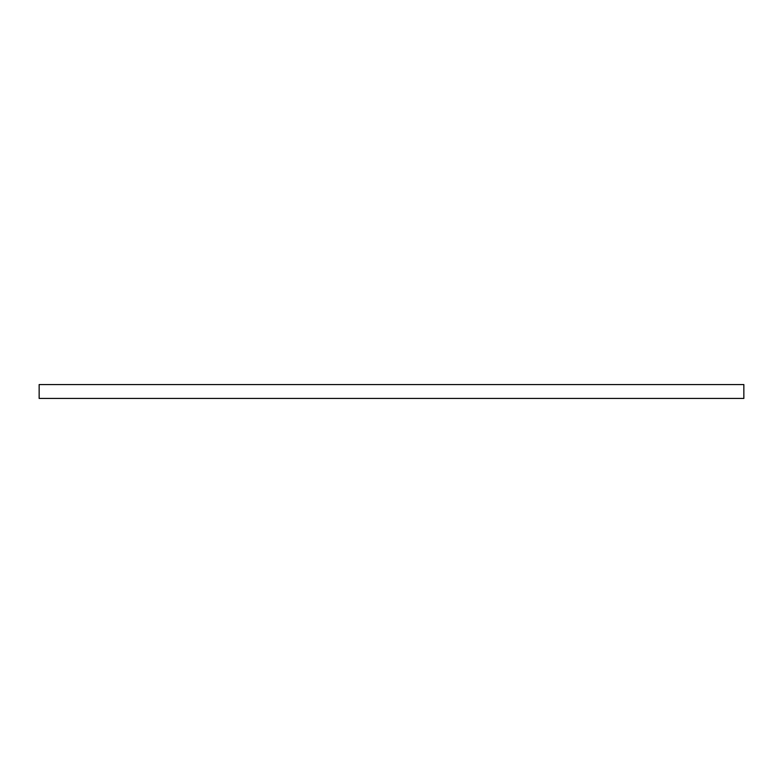 <?xml version="1.0" encoding="UTF-8"?>
<svg xmlns="http://www.w3.org/2000/svg" width="783" height="783" viewBox="0 0 783 783"><rect width="100%" height="100%" fill="white"/><g stroke="black" fill="none" stroke-linecap="round" stroke-linejoin="round"><path stroke-width="1.17" d="M743.85 398.439L743.85 384.561L39.15 384.561L39.15 398.439L743.85 398.439"/></g></svg>
